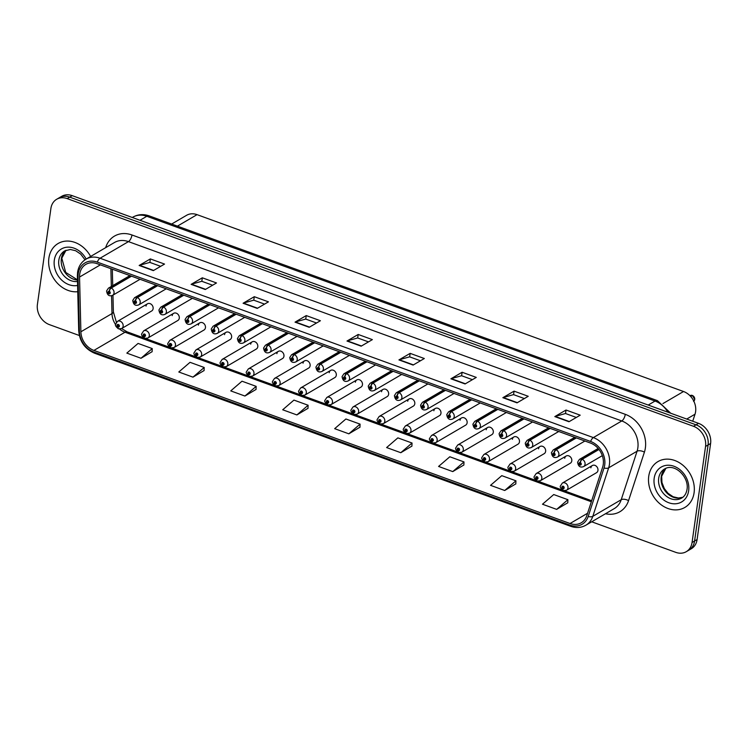 <?xml version="1.0" encoding="UTF-8"?>
<svg xmlns="http://www.w3.org/2000/svg" width="748" height="748" viewBox="0 0 748 748"><rect width="100%" height="100%" fill="white"/><g stroke="black" fill="none" stroke-linecap="round" stroke-linejoin="round"><path stroke-width="1.12" d="M173.648 313.328L143.653 330.868A4.151 3.366 59.7 0 1 147.618 331.495A4.151 3.366 59.7 0 1 149.301 335.74A4.151 3.366 59.7 0 1 147.852 338.031L177.837 320.49A4.151 3.366 -120.3 0 0 179.286 318.199A4.151 3.366 -120.3 0 0 177.603 313.954A4.151 3.366 -120.3 0 0 173.648 313.328A4.151 3.366 -120.3 0 0 172.199 315.619M199.81 322.837L169.824 340.377A4.151 3.366 59.7 0 1 173.779 341.004A4.151 3.366 59.7 0 1 175.462 345.249A4.151 3.366 59.7 0 1 174.022 347.549L204.008 330.008A4.151 3.366 -120.3 0 0 205.448 327.708A4.151 3.366 -120.3 0 0 203.774 323.463A4.151 3.366 -120.3 0 0 199.81 322.837A4.151 3.366 -120.3 0 0 198.37 325.137M225.98 332.346L195.995 349.886A4.151 3.366 59.7 0 1 199.95 350.522A4.151 3.366 59.7 0 1 201.633 354.767A4.151 3.366 59.7 0 1 200.184 357.058L230.169 339.517A4.151 3.366 -120.3 0 0 231.618 337.226A4.151 3.366 -120.3 0 0 229.935 332.972A4.151 3.366 -120.3 0 0 225.98 332.346A4.151 3.366 -120.3 0 0 224.531 334.646M252.151 341.864L222.156 359.405A4.151 3.366 59.7 0 1 226.12 360.031A4.151 3.366 59.7 0 1 227.803 364.276A4.151 3.366 59.7 0 1 226.354 366.576L256.34 349.036A4.151 3.366 -120.3 0 0 257.789 346.735A4.151 3.366 -120.3 0 0 256.106 342.491A4.151 3.366 -120.3 0 0 252.151 341.864A4.151 3.366 -120.3 0 0 250.702 344.155M278.312 351.373L248.327 368.914A4.151 3.366 59.7 0 1 252.282 369.54A4.151 3.366 59.7 0 1 253.965 373.785A4.151 3.366 59.7 0 1 252.525 376.085L282.51 358.544A4.151 3.366 -120.3 0 0 283.95 356.244A4.151 3.366 -120.3 0 0 282.276 351.999A4.151 3.366 -120.3 0 0 278.312 351.373A4.151 3.366 -120.3 0 0 276.872 353.673M304.483 360.891L274.497 378.432A4.151 3.366 59.7 0 1 278.452 379.058A4.151 3.366 59.7 0 1 280.135 383.303A4.151 3.366 59.7 0 1 278.686 385.603L308.672 368.053A4.151 3.366 -120.3 0 0 310.121 365.763A4.151 3.366 -120.3 0 0 308.438 361.518A4.151 3.366 -120.3 0 0 304.483 360.891A4.151 3.366 -120.3 0 0 303.034 363.182M330.644 370.4L300.659 387.941A4.151 3.366 59.7 0 1 304.623 388.567A4.151 3.366 59.7 0 1 306.297 392.812A4.151 3.366 59.7 0 1 304.857 395.112L334.842 377.572A4.151 3.366 -120.3 0 0 336.291 375.272A4.151 3.366 -120.3 0 0 334.608 371.027A4.151 3.366 -120.3 0 0 330.644 370.4A4.151 3.366 -120.3 0 0 329.204 372.7M356.815 379.919L326.829 397.459A4.151 3.366 59.7 0 1 330.784 398.086A4.151 3.366 59.7 0 1 332.467 402.331A4.151 3.366 59.7 0 1 331.027 404.621L361.013 387.081A4.151 3.366 -120.3 0 0 362.453 384.79A4.151 3.366 -120.3 0 0 360.77 380.545A4.151 3.366 -120.3 0 0 356.815 379.919A4.151 3.366 -120.3 0 0 355.375 382.209M382.985 389.428L353 406.968A4.151 3.366 59.7 0 1 356.955 407.595A4.151 3.366 59.7 0 1 358.638 411.839A4.151 3.366 59.7 0 1 357.189 414.14L387.174 396.599A4.151 3.366 -120.3 0 0 388.623 394.299A4.151 3.366 -120.3 0 0 386.94 390.054A4.151 3.366 -120.3 0 0 382.985 389.428A4.151 3.366 -120.3 0 0 381.536 391.728M409.147 398.946L379.161 416.486A4.151 3.366 59.7 0 1 383.126 417.113A4.151 3.366 59.7 0 1 384.799 421.358A4.151 3.366 59.7 0 1 383.359 423.649L413.345 406.108A4.151 3.366 -120.3 0 0 414.794 403.817A4.151 3.366 -120.3 0 0 413.111 399.572A4.151 3.366 -120.3 0 0 409.147 398.946A4.151 3.366 -120.3 0 0 407.707 401.237M435.317 408.455L405.332 425.995A4.151 3.366 59.7 0 1 409.287 426.622A4.151 3.366 59.7 0 1 410.97 430.867A4.151 3.366 59.7 0 1 409.521 433.167L439.515 415.626A4.151 3.366 -120.3 0 0 440.955 413.326A4.151 3.366 -120.3 0 0 439.272 409.081A4.151 3.366 -120.3 0 0 435.317 408.455A4.151 3.366 -120.3 0 0 433.868 410.755M461.488 417.964L431.502 435.504A4.151 3.366 59.7 0 1 435.458 436.14A4.151 3.366 59.7 0 1 437.141 440.385A4.151 3.366 59.7 0 1 435.691 442.676L465.677 425.135A4.151 3.366 -120.3 0 0 467.126 422.844A4.151 3.366 -120.3 0 0 465.443 418.6A4.151 3.366 -120.3 0 0 461.488 417.964A4.151 3.366 -120.3 0 0 460.039 420.264M487.649 427.482L457.664 445.023A4.151 3.366 59.7 0 1 461.628 445.649A4.151 3.366 59.7 0 1 463.302 449.894A4.151 3.366 59.7 0 1 461.862 452.194L491.847 434.653A4.151 3.366 -120.3 0 0 493.297 432.353A4.151 3.366 -120.3 0 0 491.614 428.108A4.151 3.366 -120.3 0 0 487.649 427.482A4.151 3.366 -120.3 0 0 486.209 429.782M513.82 436.991L483.834 454.532A4.151 3.366 59.7 0 1 487.79 455.158A4.151 3.366 59.7 0 1 489.473 459.403A4.151 3.366 59.7 0 1 488.023 461.703L518.018 444.162A4.151 3.366 -120.3 0 0 519.458 441.862A4.151 3.366 -120.3 0 0 517.775 437.617A4.151 3.366 -120.3 0 0 513.82 436.991A4.151 3.366 -120.3 0 0 512.371 439.291M539.991 446.509L510.005 464.05A4.151 3.366 59.7 0 1 513.96 464.676A4.151 3.366 59.7 0 1 515.643 468.921A4.151 3.366 59.7 0 1 514.194 471.221L544.179 453.681A4.151 3.366 -120.3 0 0 545.629 451.381A4.151 3.366 -120.3 0 0 543.946 447.136A4.151 3.366 -120.3 0 0 539.991 446.509A4.151 3.366 -120.3 0 0 538.541 448.8M566.152 456.018L536.166 473.559A4.151 3.366 59.7 0 1 540.131 474.185A4.151 3.366 59.7 0 1 541.804 478.43A4.151 3.366 59.7 0 1 540.365 480.73L570.35 463.19A4.151 3.366 -120.3 0 0 571.79 460.89A4.151 3.366 -120.3 0 0 570.116 456.645A4.151 3.366 -120.3 0 0 566.152 456.018A4.151 3.366 -120.3 0 0 564.712 458.318M592.322 465.536L562.337 483.077A4.151 3.366 59.7 0 1 566.292 483.704A4.151 3.366 59.7 0 1 567.975 487.948A4.151 3.366 59.7 0 1 566.526 490.239L596.521 472.699A4.151 3.366 -120.3 0 0 597.961 470.408A4.151 3.366 -120.3 0 0 596.278 466.163A4.151 3.366 -120.3 0 0 592.322 465.536A4.151 3.366 -120.3 0 0 590.873 467.827M147.478 303.81L117.492 321.35A4.151 3.366 59.7 0 1 121.447 321.977A4.151 3.366 59.7 0 1 123.13 326.221A4.151 3.366 59.7 0 1 121.681 328.522L151.666 310.981A4.151 3.366 -120.3 0 0 153.116 308.681A4.151 3.366 -120.3 0 0 151.433 304.436A4.151 3.366 -120.3 0 0 147.478 303.81A4.151 3.366 -120.3 0 0 146.028 306.11M171.647 224.045L186.551 215.321A16.615 13.455 59.7 0 1 197.051 214.648L683.541 391.513A16.615 13.455 59.7 0 1 695.023 414.205L692.723 421.227M48.872 258.191A26.582 21.533 -120.3 0 0 77.764 291.711A26.582 21.533 -120.3 0 1 48.872 258.191A26.582 21.533 -120.3 0 1 58.129 243.493A26.582 21.533 -120.3 0 0 48.872 258.191M648.74 476.27A26.582 21.533 -120.3 0 0 659.493 503.441A26.582 21.533 -120.3 0 0 684.831 507.453A26.582 21.533 -120.3 0 0 694.088 492.754A26.582 21.533 -120.3 0 0 683.326 465.593A26.582 21.533 -120.3 0 0 657.988 461.572A26.582 21.533 -120.3 0 0 648.74 476.27A26.582 21.533 -120.3 0 0 659.493 503.441A26.582 21.533 -120.3 0 0 684.831 507.453A26.582 21.533 -120.3 0 0 694.088 492.754A26.582 21.533 -120.3 0 0 683.326 465.593A26.582 21.533 -120.3 0 0 657.988 461.572A26.582 21.533 -120.3 0 0 648.74 476.27M79.709 274.17A17.718 14.352 59.7 0 1 85.88 264.371A17.718 14.352 59.7 0 1 97.072 263.661L590.378 443.003A17.718 14.352 59.7 0 1 602.626 467.201L586.778 515.699A17.718 14.352 59.7 0 1 581.224 522.796A17.718 14.352 59.7 0 1 570.032 523.516L93.911 350.419A17.718 14.352 59.7 0 1 80.887 331.785L79.55 277.031A17.718 14.352 59.7 0 1 79.709 274.17M78.241 273.637A19.439 15.745 -120.3 0 0 78.063 276.779L79.4 331.523A19.439 15.745 -120.3 0 0 93.696 351.971L569.808 525.068A19.439 15.745 -120.3 0 0 588.18 516.494L604.029 467.996A19.439 15.745 -120.3 0 0 590.593 441.451L97.287 262.109A19.439 15.745 -120.3 0 0 78.241 273.637M591.715 521.795L675.781 552.351A16.615 13.455 -120.3 0 0 686.271 551.687L691.32 548.733A16.615 13.455 -120.3 0 0 697.099 539.542L710.6 443.508L708.076 444.976A16.615 13.455 -120.3 0 0 696.014 424.817L69.695 197.126A16.615 13.455 -120.3 0 0 59.204 197.79A16.615 13.455 -120.3 0 1 69.695 197.126L696.014 424.817A16.615 13.455 -120.3 0 1 708.076 444.976L694.583 541.019L708.076 444.976L705.551 446.453A16.615 13.455 -120.3 0 0 693.499 426.295L67.18 198.603A16.615 13.455 -120.3 0 0 56.68 199.267A16.615 13.455 -120.3 0 0 50.901 208.458L37.4 304.492A16.615 13.455 -120.3 0 0 49.462 324.651L79.344 335.515M688.796 550.21A16.615 13.455 -120.3 0 0 694.583 541.019A16.615 13.455 -120.3 0 1 688.796 550.21M568.985 421.741L580.196 415.177L566.021 410.026L554.81 416.589L568.985 421.741M576.315 417.449L565.479 413.513L555.194 416.421A4.432 1.861 110 0 0 554.81 416.589M565.525 413.532L566.021 410.026M517.027 402.845L528.238 396.29L514.063 391.139L502.852 397.693L517.027 402.845M524.357 398.562L513.521 394.617L503.236 397.534A4.432 1.861 110 0 0 502.852 397.693M513.577 394.635L514.063 391.139M465.069 383.958L476.28 377.403L462.105 372.252L450.894 378.806L465.069 383.958M472.399 379.666L461.563 375.73L451.278 378.638A4.432 1.861 110 0 0 450.894 378.806M461.619 375.748L462.105 372.252M413.111 365.071L424.322 358.516L410.147 353.365L398.936 359.919L413.111 365.071M420.441 360.779L409.605 356.843L399.32 359.751A4.432 1.861 110 0 0 398.936 359.919M409.661 356.861L410.147 353.365M153.321 270.626L164.532 264.072L150.367 258.92L139.156 265.475L153.321 270.626M160.661 266.335L149.824 262.398L139.539 265.306A4.432 1.861 110 0 0 139.156 265.475M149.871 262.417L150.367 258.92M205.279 289.513L216.49 282.959L202.325 277.807L191.114 284.362L205.279 289.513M212.61 285.222L201.782 281.285L191.497 284.193A4.432 1.861 110 0 0 191.114 284.362M201.829 281.304L202.325 277.807M257.237 308.4L268.448 301.846L254.283 296.694L243.072 303.249L257.237 308.4M264.568 304.118L253.74 300.172L243.446 303.09A4.432 1.861 110 0 0 243.072 303.249M253.787 300.191L254.283 296.694M309.195 327.297L320.406 320.733L306.241 315.581L295.03 322.145L309.195 327.297M316.526 323.005L305.698 319.069L295.404 321.977A4.432 1.861 110 0 0 295.03 322.145M305.745 319.087L306.241 315.581M361.153 346.184L372.364 339.62L358.189 334.468L346.988 341.032L361.153 346.184M368.484 341.892L357.656 337.956L347.362 340.864A4.432 1.861 110 0 0 346.988 341.032M357.703 337.974L358.189 334.468M90.63 256.461A26.582 21.533 -120.3 0 0 58.129 243.493A26.582 21.533 -120.3 0 1 90.63 256.461M686.271 551.687A16.615 13.455 -120.3 0 0 692.059 542.496L705.551 446.453M452.755 471.595L463.994 461.918L449.819 456.766L438.58 466.443L452.755 471.595L463.854 465.004M504.704 490.492L515.952 480.805L501.777 475.653L490.538 485.34L504.704 490.492L515.811 483.891M556.662 509.379L567.9 499.692L553.735 494.54L542.496 504.227L556.662 509.379L567.769 502.778M296.881 414.934L308.12 405.248L293.945 400.096L282.707 409.782L296.881 414.934L307.98 408.333M244.923 396.038L256.162 386.361L241.997 381.209L230.749 390.895L244.923 396.038L256.022 389.446M192.965 377.151L204.204 367.474L190.039 362.322L178.8 371.999L192.965 377.151L204.073 370.559M141.007 358.264L152.246 348.577L138.081 343.426L126.842 353.112L141.007 358.264L152.115 351.672M400.797 452.708L412.036 443.022L397.861 437.87L386.623 447.556L400.797 452.708L411.896 446.117M348.839 433.821L360.078 424.135L345.903 418.983L334.665 428.669L348.839 433.821L359.938 427.22M360.078 424.135L359.938 427.332M308.12 405.248L307.98 408.436M256.162 386.361L256.022 389.549M204.204 367.474L204.064 370.662M152.246 348.577L152.106 351.775M412.036 443.022L411.896 446.219M463.994 461.918L463.854 465.106M515.952 480.805L515.802 483.993M567.9 499.692L567.76 502.88M710.6 443.508A16.615 13.455 -120.3 0 0 698.539 423.349L72.219 195.649A16.615 13.455 -120.3 0 0 61.729 196.313L56.68 199.267M131.199 276.068L110.872 287.961A2.768 1.206 107.5 0 0 109.217 291.318A1.384 1.122 -120.3 0 0 108.918 293.833A1.384 1.122 -120.3 0 0 109.32 291.355L109.376 293.066L108.619 292.412L109.217 291.318M109.32 291.355A2.768 1.113 -67.6 0 1 111.181 288.074A4.151 3.366 59.7 0 1 114.042 293.057A4.151 3.366 59.7 0 1 112.593 295.348C109.227 296.638 107.226 295.17 106.571 290.953L108.404 288.186A4.151 3.366 59.7 0 1 110.872 287.961M131.517 276.18L111.181 288.074M121.681 328.522L118.633 328.839A2.768 1.206 -72.5 0 1 118.062 327.026A1.384 1.122 -120.3 0 0 118.362 324.501A1.384 1.122 -120.3 0 0 117.96 326.988L117.904 325.277L118.661 325.922L118.062 327.026M118.661 325.913L118.091 326.25M117.96 326.988A2.768 1.113 112.4 0 0 118.306 328.727A2.768 1.113 112.4 0 0 118.465 328.755M118.661 325.922L118.137 326.259M157.37 285.577L137.034 297.48A2.768 1.206 107.5 0 0 135.388 300.827A1.384 1.122 -120.3 0 0 135.089 303.351A1.384 1.122 -120.3 0 0 135.491 300.864L135.538 302.575L134.79 301.93L135.388 300.827M135.491 300.864A2.768 1.113 -67.6 0 1 137.342 297.592A4.151 3.366 59.7 0 1 140.203 302.566A4.151 3.366 59.7 0 1 138.763 304.866C135.397 306.147 133.387 304.679 132.742 300.462L134.565 297.695A4.151 3.366 59.7 0 1 137.034 297.48M157.678 285.689L137.342 297.592M183.541 295.095L163.204 306.989A2.768 1.206 107.5 0 0 161.559 310.345A1.384 1.122 -120.3 0 0 161.25 312.86A1.384 1.122 -120.3 0 0 161.662 310.383L161.708 312.094L160.96 311.439L161.559 310.345M161.662 310.383A2.768 1.113 -67.6 0 1 163.513 307.101A4.151 3.366 59.7 0 1 166.374 312.084A4.151 3.366 59.7 0 1 164.925 314.375C161.559 315.665 159.558 314.197 158.913 309.981L160.736 307.204A4.151 3.366 59.7 0 1 163.204 306.989M183.849 295.208L163.513 307.101M209.702 304.604L189.375 316.498A2.768 1.206 107.5 0 0 187.72 319.854A1.384 1.122 -120.3 0 0 187.421 322.379A1.384 1.122 -120.3 0 0 187.823 319.892L187.879 321.603L187.122 320.957L187.72 319.854M187.823 319.892A2.768 1.113 -67.6 0 1 189.683 316.61A4.151 3.366 59.7 0 1 192.545 321.593A4.151 3.366 59.7 0 1 191.095 323.893C187.729 325.174 185.728 323.706 185.074 319.49L186.897 316.722A4.151 3.366 59.7 0 1 189.375 316.498M210.01 304.716L189.683 316.61M235.872 314.123L215.536 326.016A2.768 1.206 107.5 0 0 213.891 329.372A1.384 1.122 -120.3 0 0 213.591 331.888A1.384 1.122 -120.3 0 0 213.993 329.41L214.04 331.121L213.292 330.466L213.891 329.372M213.993 329.41A2.768 1.113 -67.6 0 1 215.845 326.128A4.151 3.366 59.7 0 1 218.706 331.102A4.151 3.366 59.7 0 1 217.266 333.402C213.9 334.693 211.89 333.225 211.245 329.008L213.068 326.231A4.151 3.366 59.7 0 1 215.536 326.016M236.181 314.235L215.845 326.128M147.852 338.031L144.794 338.358A2.768 1.206 -72.5 0 1 144.233 336.535A1.384 1.122 -120.3 0 0 144.532 334.019A1.384 1.122 -120.3 0 0 144.13 336.497L144.074 334.786L144.822 335.441L144.261 335.759M144.13 336.497A2.768 1.113 112.4 0 0 144.476 338.236A2.768 1.113 112.4 0 0 144.635 338.274M144.822 335.478L144.233 336.535M144.822 335.441L144.308 335.777M174.022 347.549L170.965 347.867A2.768 1.206 -72.5 0 1 170.394 346.053A1.384 1.122 -120.3 0 0 170.694 343.528A1.384 1.122 -120.3 0 0 170.292 346.015L170.245 344.304L170.993 344.95L170.394 346.053M170.993 344.94L170.432 345.277L170.983 344.987M170.292 346.015A2.768 1.113 112.4 0 0 170.638 347.755A2.768 1.113 112.4 0 0 170.806 347.783M200.184 357.058L197.135 357.385A2.768 1.206 -72.5 0 1 196.565 355.562A1.384 1.122 -120.3 0 0 196.864 353.047A1.384 1.122 -120.3 0 0 196.462 355.524L196.406 353.813L197.163 354.468L196.593 354.786M196.462 355.524A2.768 1.113 112.4 0 0 196.808 357.264A2.768 1.113 112.4 0 0 196.967 357.301M197.154 354.496L196.565 355.562M197.163 354.468L196.64 354.804M262.043 323.632L241.707 335.525A2.768 1.206 107.5 0 0 240.052 338.881A1.384 1.122 -120.3 0 0 239.753 341.406A1.384 1.122 -120.3 0 0 240.155 338.919L240.211 340.63L239.463 339.975L240.052 338.881M240.155 338.919A2.768 1.113 -67.6 0 1 242.015 335.637A4.151 3.366 59.7 0 1 244.876 340.621A4.151 3.366 59.7 0 1 243.427 342.921C240.061 344.202 238.06 342.734 237.415 338.517L239.238 335.749A4.151 3.366 59.7 0 1 241.707 335.525M262.352 323.744L242.015 335.637M288.204 333.15L267.877 345.043A2.768 1.206 107.5 0 0 266.223 348.4A1.384 1.122 -120.3 0 0 265.923 350.915A1.384 1.122 -120.3 0 0 266.325 348.437L266.382 350.139L265.624 349.494L266.223 348.4M266.325 348.437A2.768 1.113 -67.6 0 1 268.186 345.155A4.151 3.366 59.7 0 1 271.047 350.129A4.151 3.366 59.7 0 1 269.598 352.43C266.232 353.72 264.222 352.252 263.577 348.035L265.4 345.258A4.151 3.366 59.7 0 1 267.877 345.043M288.513 333.262L268.186 345.155M314.375 342.659L294.039 354.552A2.768 1.206 107.5 0 0 292.393 357.909A1.384 1.122 -120.3 0 0 292.094 360.433A1.384 1.122 -120.3 0 0 292.496 357.946L292.543 359.657L291.795 359.003L292.393 357.909M292.496 357.946A2.768 1.113 -67.6 0 1 294.347 354.664A4.151 3.366 59.7 0 1 297.208 359.648A4.151 3.366 59.7 0 1 295.769 361.939C292.403 363.229 290.392 361.761 289.747 357.544L291.57 354.776A4.151 3.366 59.7 0 1 294.039 354.552M314.684 342.771L294.347 354.664M226.354 366.576L223.297 366.894A2.768 1.206 -72.5 0 1 222.736 365.08A1.384 1.122 -120.3 0 0 223.035 362.556A1.384 1.122 -120.3 0 0 222.633 365.043L222.577 363.332L223.325 363.977L222.736 365.08M223.325 363.967L222.764 364.304M222.633 365.043A2.768 1.113 112.4 0 0 222.969 366.782A2.768 1.113 112.4 0 0 223.138 366.81M223.325 363.977L222.801 364.313M252.525 376.085L249.467 376.412A2.768 1.206 -72.5 0 1 248.897 374.589A1.384 1.122 -120.3 0 0 249.196 372.074A1.384 1.122 -120.3 0 0 248.794 374.552L248.551 373.149L249.495 373.495L248.934 373.813M248.794 374.552A2.768 1.113 112.4 0 0 249.14 376.291A2.768 1.113 112.4 0 0 249.308 376.328M249.486 373.523L248.897 374.589M249.495 373.495L248.972 373.832M278.686 385.603L275.638 385.921A2.768 1.206 -72.5 0 1 275.068 384.098A1.384 1.122 -120.3 0 0 275.367 381.583A1.384 1.122 -120.3 0 0 274.965 384.061L274.909 382.359L275.666 383.004L275.068 384.098M275.666 382.995L275.096 383.322M274.965 384.061A2.768 1.113 112.4 0 0 275.311 385.8A2.768 1.113 112.4 0 0 275.47 385.837M275.657 383.041L275.142 383.341M340.546 352.168L320.209 364.07A2.768 1.206 107.5 0 0 318.555 367.427A1.384 1.122 -120.3 0 0 318.255 369.942A1.384 1.122 -120.3 0 0 318.657 367.464L318.713 369.166L317.965 368.521L318.555 367.427M318.657 367.464A2.768 1.113 -67.6 0 1 320.518 364.183A4.151 3.366 59.7 0 1 323.379 369.157A4.151 3.366 59.7 0 1 321.93 371.457C318.564 372.738 316.563 371.279 315.918 367.053L317.741 364.285A4.151 3.366 59.7 0 1 320.209 364.07M340.854 352.28L320.518 364.183M366.707 361.686L346.371 373.579A2.768 1.206 107.5 0 0 344.725 376.936A1.384 1.122 -120.3 0 0 344.426 379.451A1.384 1.122 -120.3 0 0 344.828 376.973L344.884 378.684L344.127 378.03L344.725 376.936M344.828 376.973A2.768 1.113 -67.6 0 1 346.689 373.691A4.151 3.366 59.7 0 1 349.55 378.675A4.151 3.366 59.7 0 1 348.101 380.966C344.735 382.256 342.724 380.788 342.079 376.571L343.902 373.804A4.151 3.366 59.7 0 1 346.371 373.579M367.016 361.798L346.689 373.691M392.878 371.195L372.541 383.098A2.768 1.206 107.5 0 0 370.896 386.445A1.384 1.122 -120.3 0 0 370.597 388.969A1.384 1.122 -120.3 0 0 370.999 386.482L371.045 388.193L370.297 387.548L370.896 386.445M370.999 386.482A2.768 1.113 -67.6 0 1 372.85 383.21A4.151 3.366 59.7 0 1 375.711 388.184A4.151 3.366 59.7 0 1 374.271 390.484C370.905 391.765 368.895 390.297 368.25 386.08L370.073 383.313A4.151 3.366 59.7 0 1 372.541 383.098M393.186 371.307L372.85 383.21M419.048 380.713L398.712 392.606A2.768 1.206 107.5 0 0 397.057 395.963A1.384 1.122 -120.3 0 0 396.758 398.478A1.384 1.122 -120.3 0 0 397.16 396.001L397.216 397.712L396.468 397.057L397.057 395.963M397.16 396.001A2.768 1.113 -67.6 0 1 399.021 392.719A4.151 3.366 59.7 0 1 401.882 397.702A4.151 3.366 59.7 0 1 400.432 399.993C397.066 401.283 395.066 399.815 394.411 395.599L396.244 392.831A4.151 3.366 59.7 0 1 398.712 392.606M419.357 380.826L399.021 392.719M445.21 390.222L424.873 402.115A2.768 1.206 107.5 0 0 423.228 405.472A1.384 1.122 -120.3 0 0 422.929 407.997A1.384 1.122 -120.3 0 0 423.331 405.51L423.387 407.221L422.629 406.575L423.228 405.472M423.331 405.51A2.768 1.113 -67.6 0 1 425.182 402.228A4.151 3.366 59.7 0 1 428.052 407.211A4.151 3.366 59.7 0 1 426.603 409.511C423.237 410.792 421.227 409.324 420.582 405.107L422.405 402.34A4.151 3.366 59.7 0 1 424.873 402.115M445.518 390.334L425.182 402.228M304.857 395.112L301.799 395.44A2.768 1.206 -72.5 0 1 301.229 393.616A1.384 1.122 -120.3 0 0 301.538 391.101A1.384 1.122 -120.3 0 0 301.126 393.579L300.883 392.176L301.827 392.522L301.266 392.84M301.126 393.579A2.768 1.113 112.4 0 0 301.472 395.318A2.768 1.113 112.4 0 0 301.64 395.355M301.827 392.55L301.229 393.616M301.827 392.522L301.304 392.859M331.027 404.621L327.97 404.949A2.768 1.206 -72.5 0 1 327.4 403.125A1.384 1.122 -120.3 0 0 327.699 400.61A1.384 1.122 -120.3 0 0 327.297 403.088L327.25 401.386L327.998 402.031L327.4 403.125M327.998 402.022L327.437 402.349M327.297 403.088A2.768 1.113 112.4 0 0 327.643 404.827A2.768 1.113 112.4 0 0 327.811 404.864M327.998 402.031L327.474 402.368M357.189 414.14L354.141 414.467A2.768 1.206 -72.5 0 1 353.57 412.644A1.384 1.122 -120.3 0 0 353.869 410.119A1.384 1.122 -120.3 0 0 353.467 412.606L353.411 410.895L354.169 411.55L353.598 411.868M353.467 412.606A2.768 1.113 112.4 0 0 353.813 414.345A2.768 1.113 112.4 0 0 353.972 414.383M354.159 411.578L353.57 412.644M354.169 411.55L353.645 411.877M383.359 423.649L380.302 423.976A2.768 1.206 -72.5 0 1 379.732 422.153A1.384 1.122 -120.3 0 0 380.04 419.637A1.384 1.122 -120.3 0 0 379.629 422.115L379.582 420.404L380.33 421.059L379.732 422.153M380.33 421.049L379.769 421.376M379.629 422.115A2.768 1.113 112.4 0 0 379.975 423.854A2.768 1.113 112.4 0 0 380.143 423.892M380.33 421.059L379.806 421.395M409.521 433.167L406.473 433.485A2.768 1.206 -72.5 0 1 405.902 431.671A1.384 1.122 -120.3 0 0 406.201 429.146A1.384 1.122 -120.3 0 0 405.799 431.633L405.556 430.231L406.501 430.568L405.94 430.895M405.799 431.633A2.768 1.113 112.4 0 0 406.145 433.373A2.768 1.113 112.4 0 0 406.304 433.401M406.491 430.605L405.902 431.671M406.501 430.568L405.977 430.904M471.38 399.741L451.044 411.634A2.768 1.206 107.5 0 0 449.398 414.99A1.384 1.122 -120.3 0 0 449.099 417.506A1.384 1.122 -120.3 0 0 449.501 415.028L449.548 416.739L448.8 416.084L449.398 414.99M449.501 415.028A2.768 1.113 -67.6 0 1 451.353 411.746A4.151 3.366 59.7 0 1 454.214 416.73A4.151 3.366 59.7 0 1 452.774 419.02C449.408 420.311 447.398 418.843 446.752 414.626L448.576 411.849A4.151 3.366 59.7 0 1 451.044 411.634M471.689 399.853L451.353 411.746M497.551 409.25L477.215 421.143A2.768 1.206 107.5 0 0 475.56 424.499A1.384 1.122 -120.3 0 0 475.261 427.024A1.384 1.122 -120.3 0 0 475.663 424.537L475.719 426.248L474.971 425.603L475.56 424.499M475.663 424.537A2.768 1.113 -67.6 0 1 477.523 421.255A4.151 3.366 59.7 0 1 480.384 426.238A4.151 3.366 59.7 0 1 478.935 428.539C475.569 429.82 473.568 428.352 472.914 424.135L474.746 421.367A4.151 3.366 59.7 0 1 477.215 421.143M497.859 409.362L477.523 421.255M523.712 418.768L503.376 430.661A2.768 1.206 107.5 0 0 501.73 434.018A1.384 1.122 -120.3 0 0 501.431 436.533A1.384 1.122 -120.3 0 0 501.833 434.055L501.889 435.757L501.132 435.112L501.73 434.018M501.833 434.055A2.768 1.113 -67.6 0 1 503.685 430.773A4.151 3.366 59.7 0 1 506.546 435.747A4.151 3.366 59.7 0 1 505.106 438.048C501.74 439.338 499.729 437.87 499.084 433.653L500.908 430.876A4.151 3.366 59.7 0 1 503.376 430.661M524.021 418.88L503.685 430.773M549.883 428.277L529.547 440.17A2.768 1.206 107.5 0 0 527.901 443.527A1.384 1.122 -120.3 0 0 527.602 446.051A1.384 1.122 -120.3 0 0 528.004 443.564L528.051 445.275L527.303 444.621L527.901 443.527M528.004 443.564A2.768 1.113 -67.6 0 1 529.855 440.282A4.151 3.366 59.7 0 1 532.716 445.266A4.151 3.366 59.7 0 1 531.276 447.566C527.91 448.847 525.9 447.379 525.255 443.162L527.078 440.394A4.151 3.366 59.7 0 1 529.547 440.17M550.191 428.389L529.855 440.282M576.054 437.786L555.717 449.688A2.768 1.206 107.5 0 0 554.062 453.045A1.384 1.122 -120.3 0 0 553.763 455.56A1.384 1.122 -120.3 0 0 554.165 453.082L554.221 454.784L553.473 454.139L554.062 453.045M554.165 453.082A2.768 1.113 -67.6 0 1 556.026 449.8A4.151 3.366 59.7 0 1 558.887 454.775A4.151 3.366 59.7 0 1 557.438 457.075C554.072 458.356 552.071 456.897 551.416 452.671L553.249 449.903A4.151 3.366 59.7 0 1 555.717 449.688M576.362 437.907L556.026 449.8M692.414 395.496L694.724 399.46A3.319 2.693 -120.3 0 0 692.414 395.496L690.703 396.496M692.199 395.617L690.563 396.337M598.83 449.286L581.879 459.197A2.768 1.206 107.5 0 0 580.233 462.554A1.384 1.122 -120.3 0 0 579.934 465.069A1.384 1.122 -120.3 0 0 580.336 462.591L580.392 464.302L579.635 463.648L580.233 462.554M580.336 462.591A2.768 1.113 -67.6 0 1 582.187 459.309A4.151 3.366 59.7 0 1 585.048 464.293A4.151 3.366 59.7 0 1 583.608 466.584C580.242 467.874 578.232 466.406 577.587 462.189L579.41 459.422A4.151 3.366 59.7 0 1 581.879 459.197M598.989 449.483L582.187 459.309M690.198 395.58L692.171 395.402A3.319 2.693 -120.3 0 0 690.198 395.58L689.965 395.711M435.691 442.676L432.643 443.003A2.768 1.206 -72.5 0 1 432.073 441.18A1.384 1.122 -120.3 0 0 432.372 438.665A1.384 1.122 -120.3 0 0 431.97 441.142L431.914 439.431L432.671 440.086L432.073 441.18M432.671 440.076L432.101 440.404M431.97 441.142A2.768 1.113 112.4 0 0 432.316 442.881A2.768 1.113 112.4 0 0 432.475 442.919M432.671 440.086L432.148 440.422M461.862 452.194L458.805 452.512A2.768 1.206 -72.5 0 1 458.234 450.698A1.384 1.122 -120.3 0 0 458.533 448.174A1.384 1.122 -120.3 0 0 458.131 450.661L458.085 448.95L458.833 449.595L458.234 450.698M458.131 450.661A2.768 1.113 112.4 0 0 458.477 452.4A2.768 1.113 112.4 0 0 458.646 452.428M458.833 449.632L458.309 449.931L458.833 449.595M488.023 461.703L484.975 462.03A2.768 1.206 -72.5 0 1 484.405 460.207A1.384 1.122 -120.3 0 0 484.704 457.692A1.384 1.122 -120.3 0 0 484.302 460.17L484.246 458.459L485.003 459.113L484.405 460.207M485.003 459.104L484.442 459.431M484.302 460.17A2.768 1.113 112.4 0 0 484.648 461.909A2.768 1.113 112.4 0 0 484.807 461.946M485.003 459.113L484.48 459.45M514.194 471.221L511.146 471.539A2.768 1.206 -72.5 0 1 510.575 469.716A1.384 1.122 -120.3 0 0 510.875 467.201A1.384 1.122 -120.3 0 0 510.473 469.679L510.416 467.977L511.174 468.622L510.604 468.94M510.473 469.679A2.768 1.113 112.4 0 0 510.819 471.427A2.768 1.113 112.4 0 0 510.978 471.455M511.165 468.659L510.575 469.716M511.174 468.622L510.65 468.959M540.365 480.73L537.307 481.058A2.768 1.206 -72.5 0 1 536.737 479.234A1.384 1.122 -120.3 0 0 537.036 476.719A1.384 1.122 -120.3 0 0 536.634 479.197L536.587 477.486L537.335 478.14L536.737 479.234M537.335 478.131L536.774 478.458M536.634 479.197A2.768 1.113 112.4 0 0 536.98 480.936A2.768 1.113 112.4 0 0 537.148 480.973M537.335 478.14L536.812 478.477M566.526 490.239L563.478 490.566A2.768 1.206 -72.5 0 1 562.907 488.743A1.384 1.122 -120.3 0 0 563.207 486.228A1.384 1.122 -120.3 0 0 562.805 488.706L562.748 487.004L563.506 487.649L562.907 488.743M562.805 488.706A2.768 1.113 112.4 0 0 563.15 490.445A2.768 1.113 112.4 0 0 563.309 490.482M177.416 226.139L197.051 214.648M686.729 419.048L695.023 414.205M662.915 403.583L683.541 391.513M105.655 247.672A27.685 22.421 59.7 0 1 131.966 234.984L625.272 414.327A5.535 2.328 -70 0 1 621.766 420.965L128.46 241.623A22.15 17.943 -120.3 0 0 114.463 242.511L86.048 259.135A22.15 17.943 59.7 0 1 100.045 258.247A5.535 2.328 110 0 0 97.287 262.109M625.272 414.327A27.685 22.421 59.7 0 1 645.374 447.921A27.685 22.421 59.7 0 1 644.411 452.138L628.554 500.627A27.685 22.421 59.7 0 1 605.478 513.745M637.848 447.846A22.15 17.943 -120.3 0 0 621.766 420.965L593.351 437.589A22.15 17.943 59.7 0 1 608.657 467.837L592.809 516.335A22.15 17.943 59.7 0 1 585.871 525.208L614.286 508.593A22.15 17.943 -120.3 0 0 621.223 499.711L637.072 451.212A22.15 17.943 -120.3 0 0 637.848 447.846M86.048 259.135C81.326 262.043 78.503 266.438 77.577 272.337L77.371 275.928A5.535 1.833 -1.4 0 0 78.063 276.779M77.371 275.928L78.718 330.672C79.625 341.462 84.907 348.97 94.575 353.215A5.535 2.328 -70 0 1 93.696 351.971M569.808 525.068A5.535 2.328 110 0 0 570.687 526.302C576.128 528.2 581.187 527.836 585.871 525.208M588.18 516.494A5.535 2.637 18.1 0 0 592.809 516.335L621.223 499.711A5.535 2.637 -161.9 0 1 628.554 500.627M78.718 330.672A5.535 1.833 -1.4 0 0 79.4 331.523M604.029 467.996A5.535 2.637 18.1 0 0 608.657 467.837L637.072 451.212A5.535 2.637 -161.9 0 1 644.411 452.138M590.593 441.451A5.535 2.328 -70 0 1 593.351 437.589L100.045 258.247L128.46 241.623A5.535 2.328 -70 0 0 131.966 234.984M693.499 426.295L698.539 423.349M67.18 198.603L72.219 195.649M692.059 542.496L697.099 539.542M570.032 523.516L587.573 513.25M79.55 277.031L100.363 264.857M80.887 331.785L111.994 313.58A17.718 14.352 -120.3 0 0 115.622 324.651M110.891 268.682L111.33 286.465M111.555 295.759L111.994 313.58A9.967 3.291 178.6 0 0 113.369 311.86L116.408 322.313M119.54 329.017A17.718 14.352 -120.3 0 0 125.019 332.224L591.331 501.749M93.911 350.419L125.019 332.224A9.967 4.179 -70 0 1 127.16 331.86L143.887 337.946M361.471 345.997L347.362 340.864M309.522 327.1L295.404 321.977M257.564 308.213L243.446 303.09M205.607 289.326L191.497 284.193M153.649 270.439L139.539 265.306M413.429 364.884L399.32 359.751M465.387 383.771L451.278 378.638M517.345 402.658L503.236 397.534M569.303 421.545L555.194 416.421M667.824 412.176A22.15 17.943 -120.3 0 0 655.042 401.05L146.814 216.284A22.15 17.943 -120.3 0 0 132.817 217.172C137.997 214.302 143.457 213.872 149.189 215.882L657.427 400.648A11.07 4.647 -70 0 0 655.042 401.05L648.207 405.051M139.979 220.277L146.814 216.284A11.07 4.647 -70 0 1 149.189 215.882M65.983 250.253A16.877 13.67 -120.3 0 0 61.355 258.743A16.877 13.67 -120.3 0 0 77.474 280.061M85.001 259.808L80.719 254.133L75.642 250.72L70.349 249.486L64.702 250.879A16.877 13.67 -120.3 0 0 58.83 260.22A16.877 13.67 -120.3 0 0 77.512 281.463M86.17 259.07A20.196 16.363 -120.3 0 0 67.853 247.149A20.196 16.363 -120.3 0 0 54.314 260.173A20.196 16.363 -120.3 0 0 77.605 285.437M665.851 468.332A16.877 13.67 -120.3 0 0 661.223 476.822A16.877 13.67 -120.3 0 0 667.375 493.465A16.877 13.67 -120.3 0 0 682.793 497.298M658.698 478.299A16.877 13.67 -120.3 0 0 665.524 495.55A16.877 13.67 -120.3 0 0 681.615 498.103C684.504 496.448 686.309 493.521 687.038 489.332C689.198 477.131 674.752 462.638 664.57 468.968A16.877 13.67 -120.3 0 0 658.698 478.299M688.646 490.781A20.196 16.363 -120.3 0 0 673.976 466.266A20.196 16.363 -120.3 0 0 654.182 478.253A20.196 16.363 -120.3 0 0 668.843 502.768A20.196 16.363 -120.3 0 0 688.646 490.781M693.798 401.143A3.319 2.693 -120.3 0 0 694.705 399.479L693.546 401.311M94.575 353.215L570.687 526.302M121.587 328.568L127.16 331.86M145.421 338.498L170.058 347.455M171.591 348.016L196.228 356.964M197.752 357.525L222.39 366.483M223.923 367.044L248.56 375.992M250.094 376.553L274.731 385.51M276.255 386.062L300.892 395.019M302.426 395.58L327.063 404.537M328.596 405.089L353.224 414.046M354.758 414.607L379.395 423.564M380.928 424.116L405.566 433.073M407.099 433.634L431.727 442.592M433.26 443.143L457.898 452.101M459.431 452.662L484.068 461.61M485.602 462.171L510.23 471.128M511.763 471.679L536.4 480.637M537.934 481.198L562.571 490.155M564.104 490.707L591.668 500.73M112.322 269.205L112.724 285.652M112.957 295.142L113.369 311.86M132.817 217.172L132.284 217.481M670.722 413.233L657.427 400.648M140.054 279.284L112.593 295.348M129.909 275.601L108.404 288.186M117.492 321.35L115.669 324.118C114.865 325.053 115.744 326.586 118.306 328.727M66.02 250.243L61.803 258.172L65.712 272.412L77.474 279.864M166.224 288.803L138.763 304.866M156.08 285.11L134.565 297.695M192.395 298.312L164.925 314.375M182.25 294.628L160.736 307.204M218.556 307.821L191.095 323.893M208.412 304.137L186.897 316.722M244.727 317.339L217.266 333.402M234.582 313.646L213.068 326.231M143.653 330.868L141.83 333.636C141.035 334.562 141.914 336.095 144.476 338.236M169.824 340.377L168.001 343.145C167.206 344.08 168.085 345.613 170.638 347.755M195.995 349.886L194.162 352.663C193.367 353.589 194.246 355.122 196.808 357.264M665.888 468.323L661.671 476.252L661.961 482.544L664.336 488.594L668.048 493.306L673.106 496.747L678.427 498.018L682.821 497.27M270.898 326.848L243.427 342.921M260.753 323.164L239.238 335.749M297.059 336.366L269.598 352.43M286.914 332.673L265.4 345.258M323.23 345.875L295.769 361.939M313.085 342.191L291.57 354.776M222.156 359.405L220.333 362.172C219.538 363.098 220.417 364.641 222.969 366.782M248.327 368.914L246.503 371.691C245.709 372.616 246.588 374.15 249.14 376.291M274.497 378.432L272.665 381.2C271.87 382.125 272.749 383.668 275.311 385.8M349.4 355.394L321.93 371.457M339.255 351.7L317.741 364.285M375.561 364.902L348.101 380.966M365.417 361.219L343.902 373.804M401.732 374.421L374.271 390.484M391.587 370.728L370.073 383.313M427.903 383.93L400.432 399.993M417.758 380.246L396.244 392.831M454.064 393.439L426.603 409.511M443.919 389.755L422.405 402.34M300.659 387.941L298.835 390.708C298.041 391.643 298.92 393.177 301.472 395.318M326.829 397.459L325.006 400.227C324.202 401.152 325.09 402.686 327.643 404.827M353 406.968L351.167 409.736C350.373 410.671 351.251 412.204 353.813 414.345M379.161 416.486L377.338 419.254C376.543 420.18 377.422 421.713 379.975 423.854M405.332 425.995L403.509 428.763C402.704 429.698 403.593 431.231 406.145 433.373M480.235 402.957L452.774 419.02M470.09 399.273L448.576 411.849M506.405 412.466L478.935 428.539M496.261 408.782L474.746 421.367M532.567 421.984L505.106 438.048M522.422 418.291L500.908 430.876M558.737 431.493L531.276 447.566M548.593 427.809L527.078 440.394M584.899 441.011L557.438 457.075M574.763 437.318L553.249 449.903M602.308 455.654L583.608 466.584M598.148 448.463L579.41 459.422M431.502 435.504L429.67 438.281C428.875 439.207 429.754 440.74 432.316 442.881M457.664 445.023L455.841 447.79C455.046 448.716 455.925 450.259 458.477 452.4M483.834 454.532L482.011 457.309C481.207 458.234 482.095 459.768 484.648 461.909M510.005 464.05L508.173 466.817C507.378 467.743 508.257 469.286 510.819 471.427M536.166 473.559L534.343 476.336C533.548 477.261 534.427 478.795 536.98 480.936M562.337 483.077L560.514 485.845C559.71 486.77 560.589 488.304 563.15 490.445"/></g></svg>
